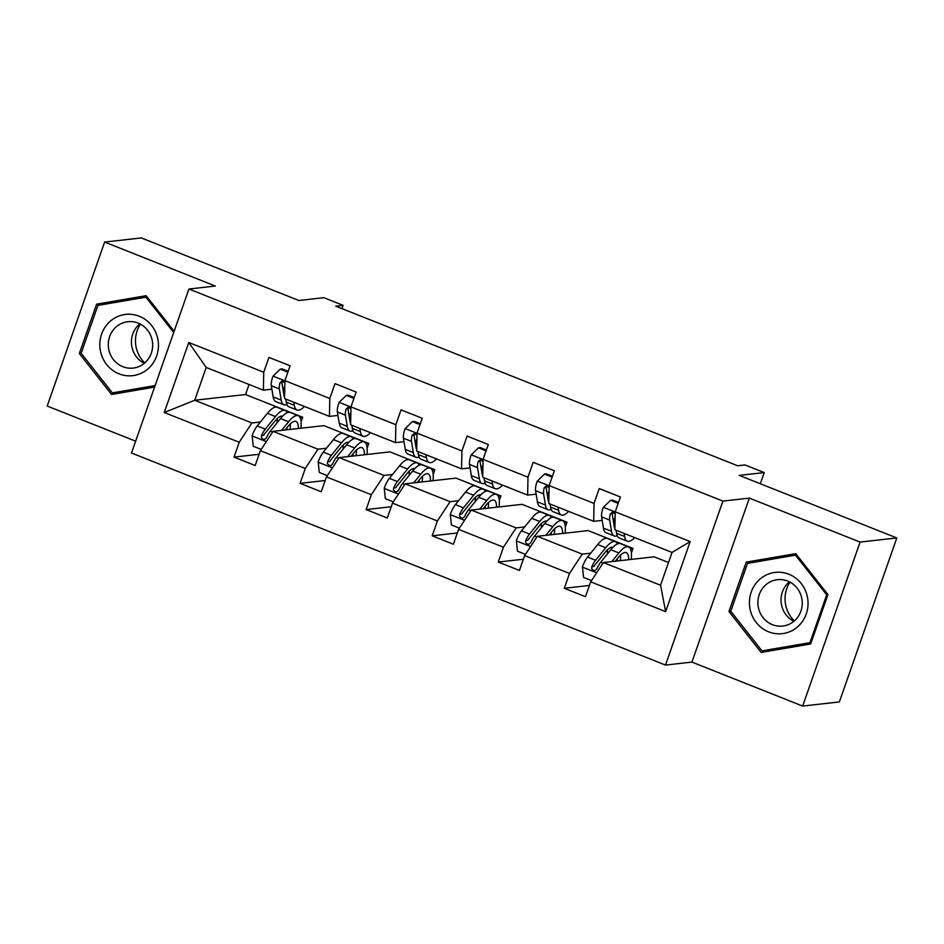 <?xml version="1.0" encoding="UTF-8"?>
<svg xmlns="http://www.w3.org/2000/svg" width="944" height="944" viewBox="0 0 944 944"><rect width="100%" height="100%" fill="white"/><g stroke="black" fill="none" stroke-linecap="round" stroke-linejoin="round"><path stroke-width="1.42" d="M749.347 498.113L691.928 662.086L802.66 706.065L860.09 542.08L749.347 498.113L722.915 501.087L188.93 289.017L215.362 286.044L104.631 242.065L47.2 406.05L135.653 441.178M104.631 242.065L141.34 237.935L298.87 300.499L323.827 297.679L343.097 305.337L335.757 306.163L737.63 465.758L744.969 464.932L764.239 472.578L739.27 475.387L896.8 537.95L839.369 701.935L802.66 706.065M860.09 542.08L896.8 537.95M691.928 662.086L665.496 665.072L131.499 453.002L188.93 289.017M668.505 562.506L654.18 556.818L603.381 562.541L660.54 585.245L665.638 611.618L590.684 581.846L585.492 596.691L564.311 588.289L589.422 585.457M603.381 562.541L590.684 581.846M722.915 501.087L665.496 665.072M631.383 553.066L633.011 548.405L588.124 530.587L537.313 536.31L582.2 554.128L569.515 573.445L564.311 588.289M569.515 573.445L524.628 555.615L519.424 570.459L498.255 562.058L523.365 559.226M565.314 526.835L566.955 522.174L522.067 504.344L471.257 510.067L516.144 527.897L503.459 547.201L498.255 562.058M503.459 547.201L458.572 529.383L453.368 544.228L432.199 535.814L457.309 532.994M499.258 500.603L500.886 495.942L455.999 478.112L405.188 483.835L450.076 501.665L437.391 520.97L432.199 535.814M437.391 520.97L392.503 503.14L387.311 517.996L366.13 509.583L391.241 506.751M433.202 474.36L434.83 469.699L389.943 451.881L339.132 457.604L384.019 475.422L371.334 494.739L366.13 509.583M371.334 494.739L326.447 476.909L321.243 491.753L300.074 483.352L325.184 480.52M367.133 448.129L368.774 443.468L323.875 425.638L273.076 431.361L317.963 449.191L305.278 468.495L300.074 483.352M305.278 468.495L260.391 450.677L255.187 465.522L234.018 457.108L259.116 454.288M249.063 384.479L245.534 394.533L194.735 400.256L251.895 422.959L239.21 442.264L234.018 457.108M239.21 442.264L164.256 412.504L188.776 342.471L263.73 372.243L268.934 357.398L290.103 365.8L284.911 380.656L329.798 398.474L334.99 383.63L356.171 392.043L350.967 406.888L395.855 424.706L401.058 409.861L422.228 418.275L417.036 433.119L461.923 450.949L467.115 436.104L488.296 444.506L483.092 459.35L527.979 477.18L533.183 462.336L554.352 470.737L549.148 485.594L594.036 503.412L599.239 488.567L620.409 496.981L615.217 511.825L690.17 541.585L665.638 611.618M549.148 485.594L548.794 503.506L593.693 521.336L602.189 520.38M613.057 519.153L614.792 518.952M593.693 521.336L594.036 503.412M633.011 548.405L630.344 548.712M607.499 551.284L605.906 551.461M590.696 553.172L582.2 554.128M537.313 536.31L524.628 555.615M483.092 459.35L482.738 477.275L527.625 495.104L536.121 494.137M546.989 492.921L548.735 492.721M527.625 495.104L527.979 477.18M566.955 522.174L564.276 522.469M541.443 525.041L539.85 525.23M524.64 526.941L516.144 527.897M471.257 510.067L458.572 529.383M417.036 433.119L416.682 451.043L461.569 468.861L470.065 467.905M480.933 466.678L482.667 466.489M461.569 468.861L461.923 450.949M500.886 495.942L498.22 496.237M475.375 498.81L473.794 498.987M458.583 500.709L450.076 501.665M405.188 483.835L392.503 503.14M350.967 406.888L350.613 424.8L395.501 442.63L404.008 441.674M414.864 440.447L416.611 440.258M395.501 442.63L395.855 424.706M434.83 469.699L432.163 470.006M409.318 472.578L407.725 472.755M392.515 474.466L384.019 475.422M339.132 457.604L326.447 476.909M284.911 380.656L284.557 398.569L329.444 416.398L337.94 415.443M348.808 414.215L350.554 414.015M329.444 416.398L329.798 398.474M368.774 443.468L366.095 443.774M343.262 446.347L341.669 446.524M326.459 448.235L317.963 449.191M273.076 431.361L260.391 450.677M188.776 342.471L206.217 367.464L263.388 390.167L271.884 389.199M282.752 387.984L284.486 387.783M263.388 390.167L263.73 372.243M341.952 308.617L343.097 305.337M760.321 483.753L764.239 472.578M660.54 585.245L672.034 552.441L614.863 529.737L615.217 511.825M245.534 394.533L302.705 417.236L300.039 417.531M277.194 420.104L275.613 420.292M260.402 422.003L251.895 422.959M206.217 367.464L194.735 400.256L164.256 412.504M301.077 421.897L302.705 417.236M690.17 541.585L672.034 552.441M174.144 331.261L146.143 295.696L96.63 304.157L79.331 353.54L111.557 394.462L154.58 387.111M746.22 562.128L728.933 611.523L761.147 652.434L810.66 643.973L827.959 594.59L795.733 553.668L746.22 562.128L752.392 561.444L751.979 562.612M146.391 296.015L102.802 303.461L102.389 304.641M116.655 392.421L117.469 393.459M81.231 353.327L79.331 353.54M102.802 303.461L96.63 304.157M766.245 650.392L767.071 651.431M795.981 553.986L752.392 561.444M730.833 611.299L728.933 611.523M287.885 372.16L280.25 369.139L272.91 376.314A12.567 3.493 111.7 0 0 271.306 385.718L273.146 396.917A36.285 10.077 111.7 0 0 275.849 401.601L283.896 404.799A36.285 10.077 111.7 0 0 286.941 404.539M283.66 393.518A30.114 8.366 111.7 0 0 284.675 392.492M293.82 402.25L294.327 405.33A36.285 10.077 111.7 0 0 297.018 410.015A36.285 10.077 111.7 0 0 304.416 406.463M288.18 371.311L282.162 368.915L280.25 369.139M284.864 382.745L282.044 381.01L279.979 382.816A12.567 3.493 111.7 0 0 279.353 388.916L281.194 400.114A36.285 10.077 111.7 0 0 283.896 404.799M284.581 397.412A30.114 8.366 -68.3 0 1 283.932 395.182L282.091 383.972A6.407 1.782 -68.3 0 1 282.091 382.58L279.979 382.816M297.018 410.015L288.97 406.817A36.285 10.077 -68.3 0 1 286.28 402.132L285.772 399.052M284.675 392.397L284.439 390.934A12.567 3.493 -68.3 0 1 284.805 385.943M285.053 430.016L287.932 426.464A30.114 8.366 -68.3 0 1 295.92 421.425A30.114 8.366 -68.3 0 1 298.375 428.517M281.572 430.405L288.569 421.756A36.285 10.077 -68.3 0 1 298.198 415.69A36.285 10.077 -68.3 0 1 300.9 428.234M261.217 449.415L253.252 446.252L252.119 435.703A12.567 3.493 -68.3 0 1 257.24 425.909L267.4 413.354A36.285 10.077 -68.3 0 1 277.029 407.289L285.064 410.475A36.285 10.077 111.7 0 0 275.447 416.552L265.288 429.107A12.567 3.493 111.7 0 0 261.512 435.55L261.358 437.45L263.223 439.338L265.028 439.184L266.586 437.568A12.567 3.493 -68.3 0 1 270.362 431.125L280.521 418.57A36.285 10.077 -68.3 0 1 290.15 412.493L298.198 415.69M277.17 418.64A30.114 8.366 -68.3 0 1 277.04 422.865M290.02 429.461A30.114 8.366 111.7 0 0 290.292 423.856M286.646 429.839A36.285 10.077 111.7 0 0 287.118 427.467M287.106 412.752A36.285 10.077 111.7 0 0 285.064 410.475M261.512 435.55L263.624 435.314A6.407 1.782 -68.3 0 1 264.639 433.803L274.798 421.248A30.114 8.366 -68.3 0 1 282.645 416.151M353.941 398.403L346.318 395.371L338.979 402.545A12.567 3.493 111.7 0 0 337.374 411.95L339.215 423.16A36.285 10.077 111.7 0 0 341.905 427.833L349.953 431.03A36.285 10.077 111.7 0 0 352.997 430.783M349.717 419.75A30.114 8.366 111.7 0 0 350.731 418.735M359.876 428.482L360.384 431.561A36.285 10.077 111.7 0 0 363.086 436.246A36.285 10.077 111.7 0 0 370.485 432.694M354.236 397.542L348.23 395.158L346.318 395.371M350.932 408.988L348.171 407.242L346.035 409.047A12.567 3.493 111.7 0 0 345.421 415.148L347.262 426.346A36.285 10.077 111.7 0 0 349.953 431.03M350.637 423.644A30.114 8.366 -68.3 0 1 349.988 421.413L348.147 410.215A6.407 1.782 -68.3 0 1 348.147 408.811L346.035 409.047M363.086 436.246L355.038 433.048A36.285 10.077 -68.3 0 1 352.336 428.364L351.829 425.284M350.743 418.629L350.495 417.165A12.567 3.493 -68.3 0 1 350.861 412.186M419.997 424.635L412.375 421.602L405.035 428.788A12.567 3.493 111.7 0 0 403.43 438.181L405.271 449.391A36.285 10.077 111.7 0 0 407.973 454.076L416.009 457.262A36.285 10.077 111.7 0 0 419.053 457.014M415.785 445.993A30.114 8.366 111.7 0 0 416.8 444.966M425.945 454.713L426.44 457.805A36.285 10.077 111.7 0 0 429.142 462.477A36.285 10.077 111.7 0 0 436.541 458.926M420.304 423.773L414.286 421.39L412.375 421.602M416.988 435.219L414.239 433.473L412.103 435.29A12.567 3.493 111.7 0 0 411.478 441.379L413.319 452.589A36.285 10.077 111.7 0 0 416.009 457.262M416.705 449.875A30.114 8.366 -68.3 0 1 416.056 447.645L414.215 436.447A6.407 1.782 -68.3 0 1 414.215 435.042L412.103 435.29M429.142 462.477L421.095 459.28A36.285 10.077 -68.3 0 1 418.404 454.607L417.897 451.527M416.8 444.86L416.564 443.397A12.567 3.493 -68.3 0 1 416.929 438.417M351.109 456.247L353.988 452.695A30.114 8.366 -68.3 0 1 361.977 447.657A30.114 8.366 -68.3 0 1 364.431 454.748M347.628 456.648L354.625 447.999A36.285 10.077 -68.3 0 1 364.254 441.922A36.285 10.077 -68.3 0 1 366.956 454.465M327.273 475.646L319.308 472.484L318.175 461.935A12.567 3.493 -68.3 0 1 323.296 452.141L333.456 439.585A36.285 10.077 -68.3 0 1 343.085 433.52L351.133 436.718A36.285 10.077 111.7 0 0 341.504 442.783L331.344 455.338A12.567 3.493 111.7 0 0 327.568 461.793L327.415 463.681L329.279 465.569L331.084 465.416L332.654 463.811A12.567 3.493 -68.3 0 1 336.43 457.356L346.59 444.801A36.285 10.077 -68.3 0 1 356.207 438.736L364.254 441.922M343.227 444.884A30.114 8.366 -68.3 0 1 343.109 449.096M356.077 455.692A30.114 8.366 111.7 0 0 356.36 450.099M352.702 456.07A36.285 10.077 111.7 0 0 353.174 453.698M353.174 438.984A36.285 10.077 111.7 0 0 351.133 436.718M327.568 461.793L329.68 461.557A6.407 1.782 -68.3 0 1 330.707 460.035L340.867 447.48A30.114 8.366 -68.3 0 1 348.702 442.394M417.177 482.49L420.056 478.927A30.114 8.366 -68.3 0 1 428.045 473.888A30.114 8.366 -68.3 0 1 430.488 480.992M413.696 482.88L420.694 474.23A36.285 10.077 -68.3 0 1 430.322 468.165A36.285 10.077 -68.3 0 1 433.013 480.697M393.341 501.878L385.364 498.715L384.243 488.178A12.567 3.493 -68.3 0 1 389.353 478.372L399.513 465.817A36.285 10.077 -68.3 0 1 409.141 459.752L417.189 462.949A36.285 10.077 111.7 0 0 407.56 469.015L397.4 481.57A12.567 3.493 111.7 0 0 393.636 488.024L393.471 489.912L395.347 491.8L397.141 491.659L398.71 490.042A12.567 3.493 -68.3 0 1 402.486 483.588L412.646 471.032A36.285 10.077 -68.3 0 1 422.275 464.967L430.322 468.165M409.295 471.115A30.114 8.366 -68.3 0 1 409.165 475.328M422.145 481.924A30.114 8.366 111.7 0 0 422.416 476.331M418.77 482.301A36.285 10.077 111.7 0 0 419.242 479.93M419.23 465.215A36.285 10.077 111.7 0 0 417.189 462.949M393.636 488.024L395.748 487.788A6.407 1.782 -68.3 0 1 396.763 486.266L406.923 473.711A30.114 8.366 -68.3 0 1 414.77 468.625M144.762 362.921A29.642 28.167 83.6 0 1 140.396 324.146M110.342 321.172A30.833 29.299 -96.4 0 0 106.637 364.526A30.833 29.299 -96.4 0 0 147.937 368.915A30.833 29.299 -96.4 0 0 151.642 325.562A30.833 29.299 -96.4 0 0 110.342 321.172M116.254 326.825A23.34 22.184 -96.4 0 0 110.094 353.882A23.34 22.184 -96.4 0 0 133.092 368.089A23.34 22.184 -96.4 0 0 144.703 362.968A23.34 22.184 -96.4 0 0 150.863 335.911A23.34 22.184 -96.4 0 0 127.865 321.703A23.34 22.184 -96.4 0 0 116.254 326.825M139.83 323.851A23.34 22.184 -96.4 0 0 139.393 324.217A23.34 22.184 -96.4 0 0 144.279 363.334M154.981 385.954L112.383 392.893L81.172 353.245L97.928 305.396L145.895 297.195L173.696 332.512M155.111 385.589L112.383 392.893M147.205 297.053L145.895 297.195M794.352 620.892A29.642 28.167 83.6 0 1 789.986 582.118M759.944 579.156A30.833 29.299 -96.4 0 0 756.238 622.509A30.833 29.299 -96.4 0 0 797.527 626.887A30.833 29.299 -96.4 0 0 801.232 583.534A30.833 29.299 -96.4 0 0 759.944 579.156M765.844 584.796A23.34 22.184 -96.4 0 0 759.696 611.865A23.34 22.184 -96.4 0 0 782.682 626.061A23.34 22.184 -96.4 0 0 794.305 620.94A23.34 22.184 -96.4 0 0 800.453 593.882A23.34 22.184 -96.4 0 0 777.467 579.675A23.34 22.184 -96.4 0 0 765.844 584.796M789.42 581.823A23.34 22.184 -96.4 0 0 788.983 582.188A23.34 22.184 -96.4 0 0 793.869 621.305M811.061 642.817L761.985 650.864L730.762 611.216L747.518 563.367L795.497 555.166L826.708 594.814L809.952 642.675L761.985 650.864M811.167 642.534L809.952 642.675M827.923 594.685L826.708 594.814M796.807 555.025L795.497 555.166M486.066 450.866L478.431 447.834L471.103 455.02A12.567 3.493 111.7 0 0 469.498 464.424L471.327 475.623A36.285 10.077 111.7 0 0 474.03 480.307L482.077 483.505A36.285 10.077 111.7 0 0 485.122 483.245M481.841 472.224A30.114 8.366 111.7 0 0 482.856 471.198M492.001 480.956L492.508 484.036A36.285 10.077 111.7 0 0 495.199 488.709A36.285 10.077 111.7 0 0 502.609 485.157M486.361 450.017L480.343 447.621L478.431 447.834M483.045 461.451L480.225 459.716L478.16 461.522A12.567 3.493 111.7 0 0 477.534 467.61L479.375 478.82A36.285 10.077 111.7 0 0 482.077 483.505M482.762 476.118A30.114 8.366 -68.3 0 1 482.113 473.888L480.272 462.678A6.407 1.782 -68.3 0 1 480.272 461.286L478.16 461.522M495.199 488.709L487.163 485.523A36.285 10.077 -68.3 0 1 484.461 480.838L483.953 477.758M482.856 471.091L482.62 469.628A12.567 3.493 -68.3 0 1 482.986 464.649M483.234 508.722L486.113 505.158A30.114 8.366 -68.3 0 1 494.101 500.131A30.114 8.366 -68.3 0 1 496.556 507.223M479.753 509.111L486.75 500.462A36.285 10.077 -68.3 0 1 496.379 494.396A36.285 10.077 -68.3 0 1 499.081 506.94M459.398 528.121L451.433 524.958L450.3 514.409A12.567 3.493 -68.3 0 1 455.421 504.615L465.581 492.06A36.285 10.077 -68.3 0 1 475.21 485.983L483.257 489.181A36.285 10.077 111.7 0 0 473.628 495.246L463.469 507.801A12.567 3.493 111.7 0 0 459.693 514.256L459.539 516.156L461.404 518.032L463.209 517.89L464.778 516.274A12.567 3.493 -68.3 0 1 468.543 509.831L478.702 497.264A36.285 10.077 -68.3 0 1 488.331 491.199L496.379 494.396M475.351 497.346A30.114 8.366 -68.3 0 1 475.233 501.571M488.201 508.155A30.114 8.366 111.7 0 0 488.473 502.562M484.827 508.545A36.285 10.077 111.7 0 0 485.299 506.173M485.287 491.458A36.285 10.077 111.7 0 0 483.257 489.181M459.693 514.256L461.805 514.02A6.407 1.782 -68.3 0 1 462.82 512.509L472.979 499.954A30.114 8.366 -68.3 0 1 480.826 494.857M552.122 477.098L544.499 474.077L537.16 481.251A12.567 3.493 111.7 0 0 535.555 490.656L537.396 501.854A36.285 10.077 111.7 0 0 540.086 506.539L548.134 509.736A36.285 10.077 111.7 0 0 551.178 509.477M547.898 498.456A30.114 8.366 111.7 0 0 548.924 497.429M558.057 507.188L558.565 510.267A36.285 10.077 111.7 0 0 561.267 514.952A36.285 10.077 111.7 0 0 568.666 511.4M552.417 476.248L546.411 473.853L544.499 474.077M549.113 487.682L546.281 485.948L544.216 487.753A12.567 3.493 111.7 0 0 543.602 493.854L545.443 505.052A36.285 10.077 111.7 0 0 548.134 509.736M548.818 502.35A30.114 8.366 -68.3 0 1 548.169 500.119L546.328 488.909A6.407 1.782 -68.3 0 1 546.34 487.517L544.216 487.753M561.267 514.952L553.219 511.754A36.285 10.077 -68.3 0 1 550.517 507.07L550.01 503.99M548.924 497.335L548.676 495.871A12.567 3.493 -68.3 0 1 549.042 490.892M549.29 534.953L552.169 531.401A30.114 8.366 -68.3 0 1 560.17 526.363A30.114 8.366 -68.3 0 1 562.612 533.454M545.809 535.342L552.818 526.693A36.285 10.077 -68.3 0 1 562.435 520.628A36.285 10.077 -68.3 0 1 565.137 533.171M525.454 554.352L517.489 551.19L516.356 540.641A12.567 3.493 -68.3 0 1 521.477 530.847L531.637 518.291A36.285 10.077 -68.3 0 1 541.266 512.226L549.314 515.412A36.285 10.077 111.7 0 0 539.685 521.489L529.525 534.044A12.567 3.493 111.7 0 0 525.749 540.499L525.596 542.387L527.46 544.275L529.265 544.122L530.835 542.517A12.567 3.493 -68.3 0 1 534.611 536.062L544.771 523.507A36.285 10.077 -68.3 0 1 554.399 517.43L562.435 520.628M541.408 523.59A30.114 8.366 -68.3 0 1 541.29 527.802M554.258 534.398A30.114 8.366 111.7 0 0 554.541 528.793M550.895 534.776A36.285 10.077 111.7 0 0 551.355 532.404M551.355 517.69A36.285 10.077 111.7 0 0 549.314 515.412M525.749 540.499L527.861 540.251A6.407 1.782 -68.3 0 1 528.888 538.741L539.048 526.186A30.114 8.366 -68.3 0 1 546.883 521.1M618.19 503.341L610.556 500.308L603.216 507.494A12.567 3.493 111.7 0 0 601.611 516.887L603.452 528.097A36.285 10.077 111.7 0 0 606.154 532.77L614.202 535.968A36.285 10.077 111.7 0 0 617.234 535.72M613.966 524.699A30.114 8.366 111.7 0 0 614.981 523.672M624.126 533.419L624.633 536.499A36.285 10.077 111.7 0 0 627.323 541.183A36.285 10.077 111.7 0 0 634.722 537.632M618.485 502.479L612.467 500.096L610.556 500.308M615.169 513.925L612.42 512.179L610.284 513.984A12.567 3.493 111.7 0 0 609.659 520.085L611.5 531.295A36.285 10.077 111.7 0 0 614.202 535.968M614.886 528.581A30.114 8.366 -68.3 0 1 614.237 526.351L612.396 515.153A6.407 1.782 -68.3 0 1 612.396 513.748L610.284 513.984M627.323 541.183L619.276 537.986A36.285 10.077 -68.3 0 1 616.585 533.313L616.078 530.221M614.981 523.566L614.745 522.103A12.567 3.493 -68.3 0 1 615.11 517.123M615.358 561.184L618.237 557.633A30.114 8.366 -68.3 0 1 626.226 552.594A30.114 8.366 -68.3 0 1 628.669 559.686M611.877 561.586L618.875 552.936A36.285 10.077 -68.3 0 1 628.503 546.859A36.285 10.077 -68.3 0 1 631.206 559.403M591.522 580.584L583.557 577.421L582.424 566.872A12.567 3.493 -68.3 0 1 587.546 557.078L597.705 544.523A36.285 10.077 -68.3 0 1 607.322 538.458L615.37 541.655A36.285 10.077 111.7 0 0 605.741 547.721L595.581 560.276A12.567 3.493 111.7 0 0 591.817 566.73L591.652 568.618L593.528 570.506L595.334 570.353L596.891 568.748A12.567 3.493 -68.3 0 1 600.667 562.294L610.827 549.738A36.285 10.077 -68.3 0 1 620.456 543.673L628.503 546.859M607.476 549.821A30.114 8.366 -68.3 0 1 607.346 554.034M620.326 560.63A30.114 8.366 111.7 0 0 620.597 555.037M616.951 561.007A36.285 10.077 111.7 0 0 617.423 558.636M617.411 543.921A36.285 10.077 111.7 0 0 615.37 541.655M591.817 566.73L593.929 566.494A6.407 1.782 -68.3 0 1 594.944 564.972L605.104 552.417A30.114 8.366 -68.3 0 1 612.951 547.331M284.911 380.821L273.099 376.137M281.194 400.114L273.146 396.917M294.327 405.33L286.28 402.132M279.353 388.916L271.306 385.718M252.142 435.963L266.35 441.603M280.521 418.57L288.569 421.756M267.4 413.354L275.447 416.552M270.362 431.125L272.639 432.022M257.24 425.909L265.288 429.107M350.967 407.065L339.156 402.368M347.262 426.346L339.215 423.16M360.384 431.561L352.336 428.364M345.421 415.148L337.374 411.95M417.024 433.296L405.224 428.611M413.319 452.589L405.271 449.391M426.44 457.805L418.404 454.607M411.478 441.379L403.43 438.181M318.211 462.206L332.406 467.846M346.59 444.801L354.625 447.999M333.456 439.585L341.504 442.783M336.43 457.356L338.695 458.265M323.296 452.141L331.344 455.338M384.267 488.437L398.462 494.078M412.646 471.032L420.694 474.23M399.513 465.817L407.56 469.015M402.486 483.588L404.764 484.496M389.353 478.372L397.4 481.57M483.092 459.527L471.28 454.843M479.375 478.82L471.327 475.623M492.508 484.036L484.461 480.838M477.534 467.61L469.498 464.424M450.323 514.669L464.531 520.309M478.702 497.264L486.75 500.462M465.581 492.06L473.628 495.246M468.543 509.831L470.82 510.728M455.421 504.615L463.469 507.801M549.148 485.759L537.337 481.074M545.443 505.052L537.396 501.854M558.565 510.267L550.517 507.07M543.602 493.854L535.555 490.656M516.392 540.912L530.587 546.541M544.771 523.507L552.818 526.693M531.637 518.291L539.685 521.489M534.611 536.062L536.876 536.959M521.477 530.847L529.525 534.044M615.205 512.002L603.405 507.306M611.5 531.295L603.452 528.097M624.633 536.499L616.585 533.313M609.659 520.085L601.611 516.887M582.448 567.143L596.643 572.784M610.827 549.738L618.875 552.936M597.705 544.523L605.741 547.721M600.667 562.294L602.945 563.202M587.546 557.078L595.581 560.276"/></g></svg>
